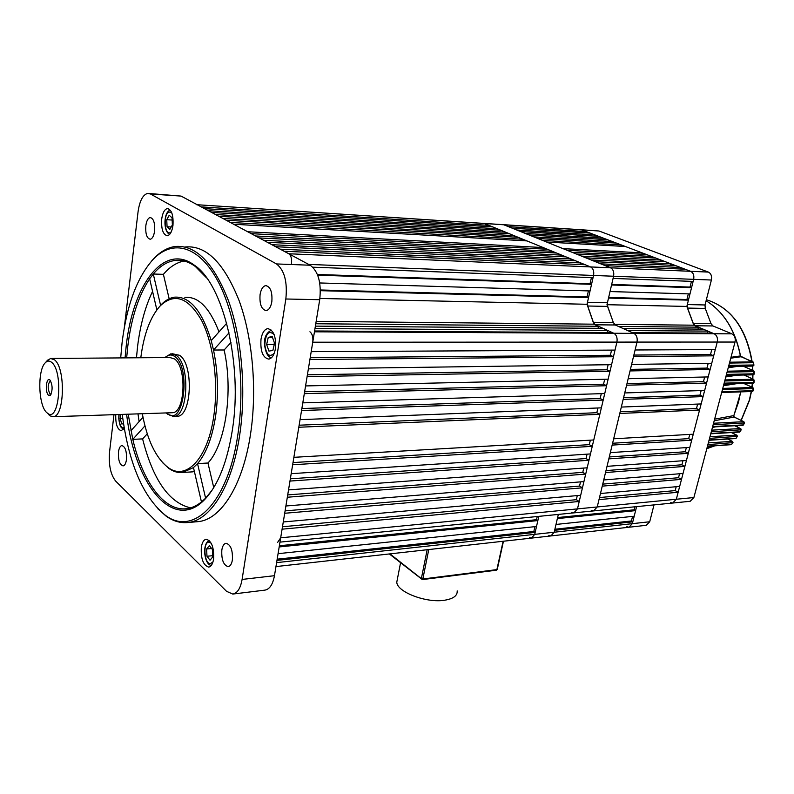 <?xml version="1.0" encoding="UTF-8"?>
<svg xmlns="http://www.w3.org/2000/svg" width="794" height="794" viewBox="0 0 794 794"><rect width="100%" height="100%" fill="white"/><g stroke="black" fill="none" stroke-linecap="round" stroke-linejoin="round"><path stroke-width="1.19" d="M670.404 502.533L672.637 503.039L676.329 499.247L693.887 497.54L735.026 342.045L717.26 342.045C717.965 338.115 716.922 335.346 714.134 333.748L695.216 325.778L693.271 323.416L687.564 308.072L687.316 304.559L705.022 304.965L705.271 308.439L687.564 308.072M591.411 510.363L593.604 510.909L597.227 506.959L676.329 499.247L717.26 342.045L636.996 342.085C637.671 337.946 636.639 335.038 633.89 333.361L615.261 324.994L595.272 324.796L593.366 322.285L587.729 306.008L587.471 302.266L607.43 302.722L607.688 306.415L587.729 306.008M291.487 263.757C291.993 258.844 291.09 255.509 288.788 253.752L590.577 266.933C593.217 268.451 594.21 271.3 593.565 275.458C594.21 271.3 593.217 268.451 590.577 266.933L610.586 267.806C613.236 269.315 614.228 272.124 613.583 276.233C614.228 272.124 613.236 269.315 610.586 267.806L690.621 271.31C693.311 272.749 694.323 275.419 693.648 279.339C694.323 275.419 693.311 272.749 690.621 271.31L708.367 272.084L599.013 231.004L196.575 204.693M690.621 271.31L581.674 229.873L586.29 231.63L508.349 226.618L503.853 224.811L610.586 267.806L605.197 265.643L685.153 269.226L690.621 271.31M626.823 526.71L628.957 527.236L632.332 523.663L636.599 506.632M708.367 272.084C711.057 273.503 712.069 276.153 711.394 280.024L693.648 279.339L687.316 304.559M581.228 229.744L599.013 231.004M711.394 280.024L705.022 304.965M693.271 323.416L710.987 323.615L705.271 308.439M710.987 323.615L712.943 325.947L695.216 325.778M571.7 512.319L573.873 512.874L577.476 508.885L616.908 342.095C617.583 337.907 616.551 334.959 613.812 333.262L633.89 333.361L632.332 332.666L712.555 333.083L714.134 333.748L731.899 333.837L712.943 325.947M731.899 333.837C734.688 335.415 735.73 338.155 735.026 342.045M693.887 497.54L690.175 501.292L279.964 542.133M632.57 516.388L631.419 520.973L632.798 521.807L632.332 523.663L649.71 521.757L654.008 504.895M649.71 521.757L646.316 525.3L550.937 535.93M587.471 302.266L593.565 275.458L693.648 279.339L693.122 281.423L613.067 278.426L613.583 276.233L607.43 302.722M691.554 287.676L689.986 293.919L610.03 291.557L611.549 284.996L691.554 287.676L690.026 287.081L691.455 281.364M707.841 331.098L703.156 329.123L623.082 328.508L627.687 330.582L707.841 331.098L707.335 333.063M613.881 324.379L618.496 326.453L698.512 327.168L698.015 329.083M614.397 324.379L693.817 325.193L698.512 327.168M557.348 518.591L555.999 524.447L634.198 516.219L635.597 510.621L557.348 518.591M548.823 535.374L550.907 535.94L554.192 532.218L558.321 514.423M632.798 521.807L554.639 530.283L554.192 532.218L550.907 535.94L531.464 538.104L534.729 534.352L538.818 516.368M277.622 542.371L280.679 537.806L597.227 506.959L598.994 499.634L678.155 492.25L675.188 490.593L676.2 486.712M681.51 479.358L679.674 486.404L600.462 493.511L602.249 486.136L681.51 479.358L678.533 477.73L679.555 473.76M684.885 466.396L683.039 473.472L603.728 479.973L605.524 472.549L684.885 466.396L681.887 464.788L682.939 460.728M688.289 453.334L686.433 460.47L607.023 466.346L608.819 458.872L688.289 453.334L685.272 451.756L686.344 447.608M691.703 440.204L689.837 447.379L610.328 452.62L612.144 445.097L691.703 440.204L688.676 438.645L689.768 434.407M699.564 410.022L693.271 434.199L613.663 438.804L619.777 413.456L699.564 410.022L696.487 408.533L697.638 404.077M703.057 396.603L701.152 403.938L621.315 407.064L623.171 399.372L703.057 396.603L699.961 395.144L701.142 390.588M706.571 383.105L704.655 390.479L624.729 392.941L626.595 385.199L706.571 383.105L703.454 381.666L704.665 377.011M710.114 369.508L708.179 376.932L628.153 378.718L630.039 370.927L710.114 369.508L706.978 368.098L708.208 363.344M713.677 355.821L711.732 363.295L631.607 364.406L633.503 356.556L713.677 355.821L710.521 354.442L711.781 349.588M593.604 510.909L597.227 506.959L636.996 342.085C637.671 337.946 636.639 335.038 633.89 333.361L714.134 333.748C716.922 335.346 717.965 338.115 717.26 342.045L715.305 349.578L635.091 349.985L636.996 342.085L312.747 342.214C313.283 337.261 312.34 333.788 309.928 331.793M593.366 322.285L613.345 322.513L606.973 304.697L608.512 298.087L688.428 300.132L686.85 306.434L607.291 304.707M600.75 263.846L595.45 261.712L675.228 265.454L680.617 267.499L600.75 263.846M591.073 259.946L585.863 257.852L665.471 261.742L670.771 263.757L591.073 259.946M581.555 256.115L576.424 254.05L655.854 258.08L661.084 260.075L581.555 256.115M572.186 252.343L567.144 250.309L646.385 254.487L651.537 256.442L572.186 252.343M562.966 248.631L546.58 242.021L625.404 246.507L642.138 252.869L562.966 248.631M542.56 240.403L537.766 238.478L616.402 243.073L621.295 244.939L542.56 240.403M533.806 236.88L529.092 234.974L607.519 239.699L612.353 241.535L533.806 236.88M525.191 233.406L520.546 231.54L598.775 236.374L603.529 238.19L525.191 233.406M516.705 229.992L512.14 228.146L590.16 233.099L594.845 234.885L516.705 229.992M586.022 232.841L586.29 231.63M594.567 236.116L594.845 234.885M603.251 239.441L603.529 238.19M612.055 242.825L612.353 241.535M620.987 246.249L621.295 244.939M641.81 254.239L642.138 252.869M651.199 257.852L651.537 256.442M660.727 261.504L661.084 260.075M670.414 265.226L670.771 263.757M680.25 269.007L680.617 267.499M688.329 293.869L686.909 299.527L688.428 300.132M693.817 325.193L686.85 306.434M672.637 503.039L676.329 499.247L678.155 492.25M557.587 517.559L634.217 509.798L634.972 506.79M634.217 509.798L635.597 510.621M534.928 526.66L533.836 531.494L535.176 532.387L534.729 534.352L632.332 523.663L628.957 527.236M602.735 484.122L678.533 477.73M633.86 355.067L710.521 354.442M599.49 497.56L675.188 490.593M606.001 470.584L681.887 464.788M609.286 456.957L685.272 451.756M612.591 443.251L688.676 438.645M620.193 411.729L696.487 408.533M630.406 369.379L706.978 368.098M626.982 383.591L703.454 381.666M623.578 397.715L699.961 395.144M554.887 529.231L631.419 520.973M608.651 297.482L686.909 299.527M611.678 284.431L690.026 287.081M457.175 590.905C457.552 595.679 453.364 598.795 444.59 600.234C426.428 603.281 397.02 592.046 396.772 582.22L397.457 578.697M752.017 391.452L753.298 390.588L753.536 388.584L722.461 389.556M752.781 383.234L754.062 382.321L754.171 380.227L724.724 380.981M753 374.768L754.26 374.014M752.633 366.034L753.893 365.28M714.63 419.153L733.596 415.639L734.132 417.019M723.791 384.504L727.115 383.988M726.093 375.82L729.309 375.334M728.485 366.759L730.688 366.441M730.996 357.3L740.216 355.95L740.742 356.575M715.662 426.835L712.426 427.47M740.703 391.879L738.499 402.181L733.785 415.629L734.202 417.048L714.193 420.78M736.167 383.75L723.473 385.715M737.477 375.165L725.795 376.932M737.854 366.332L728.227 367.761M741.001 356.744L730.758 358.183M753.913 364.982L753.486 362.719L729.468 363.057M754.28 373.795L754.25 371.622L727.066 372.148M744.514 422.924L713.141 424.77M712.675 426.547L743.432 424.899L744.454 423.073M741.149 429.812L711.295 431.757M710.848 433.445L739.948 431.757L741.09 430.001M737.289 436.382L709.538 438.377M709.121 439.975L735.939 438.308L737.209 436.631M732.882 442.635L707.891 444.61M707.494 446.099L731.373 444.531L732.773 442.943M740.216 355.95L753.714 362.739M706.104 300.747C723.761 311.744 735.194 330.145 740.415 355.96L740.911 356.665M733.596 415.639L734.132 417.068L743.799 421.683L744.286 422.984L742.837 425.366L743.66 424.83M288.788 253.752L284.103 251.251L585.218 264.749L590.577 266.933L484.499 223.551L488.975 225.377L201.299 206.906L197.508 204.872M529.39 537.528L531.464 538.104L275.955 566.588M314.583 330.989L612.263 332.557L613.812 333.262L595.272 324.796M615.261 324.994L613.345 322.513L607.688 306.415M154.592 231.064C155.048 222.826 153.55 218.33 150.116 217.556C147.962 218.161 146.523 220.901 145.818 225.784C145.362 233.952 146.85 238.438 150.284 239.242C152.428 238.666 153.857 235.937 154.592 231.064M126.474 459.547C126.822 451.31 125.293 446.655 121.869 445.563C120.152 445.96 119.031 448.094 118.485 451.965C118.127 460.143 119.666 464.798 123.09 465.909C124.787 465.532 125.918 463.408 126.474 459.547M232.374 559.988C232.86 550.252 230.756 544.674 226.042 543.265C223.928 543.672 222.528 545.915 221.834 549.984C221.347 559.651 223.461 565.209 228.176 566.658C230.26 566.271 231.669 564.048 232.374 559.988M271.836 301.68C272.491 291.924 270.426 286.565 265.633 285.622C262.864 286.287 261.008 289.274 260.075 294.594C259.42 304.271 261.484 309.61 266.268 310.593C269.017 309.958 270.873 306.99 271.836 301.68M213.586 559.145C214.142 547.552 211.68 540.913 206.222 539.225C203.76 539.712 202.133 542.381 201.329 547.255C200.773 558.748 203.224 565.368 208.693 567.095C211.125 566.648 212.762 563.998 213.586 559.145M172.963 225.476C173.558 215.164 171.653 209.537 167.256 208.594C164.487 209.368 162.641 212.812 161.718 218.946C161.122 229.168 163.028 234.776 167.425 235.749C170.164 235.024 172.01 231.59 172.963 225.476M275.429 348.645C276.223 336.577 273.622 329.907 267.638 328.647C264.333 329.411 262.119 332.934 261.008 339.207C260.214 351.166 262.814 357.796 268.789 359.116C272.064 358.392 274.277 354.908 275.429 348.645M122.246 414.399C128.638 463.21 142.9 496.766 165.053 515.038C192.823 536.863 227.997 503.733 237.922 434.209C245.822 382.013 237.475 318.652 218.469 282.227C199.443 245.654 173.013 238.726 153.282 259.221C137.144 277.146 126.742 305.015 122.068 342.829L120.688 357.905M151.247 261.434L154.215 258.139C160.686 251.48 167.613 247.599 175.027 246.497C195.731 244.612 213.556 262.705 228.503 300.797C241.872 338.095 246.358 390.628 239.748 434.636C232.185 486.454 210.212 520.785 187.741 522.531C180.307 523.256 173.092 521.112 166.085 516.11L157.867 508.805M206.718 278.029L195.334 266.476C188.486 261.544 181.637 259.539 174.779 260.482C167.018 261.653 159.852 266.159 153.282 274.019L149.649 278.803C138.553 295.497 131.258 318.047 127.765 346.452L126.653 357.866M125.065 357.876L126.196 346.085C132.737 285.016 163.842 242.239 194.351 265.196C223.213 283.915 242.914 364.625 232.394 429.842C227.282 461.88 218.201 484.945 205.14 499.039C173.36 533.33 134.553 484.231 126.613 414.25M142.315 413.724C147.198 439.856 155.693 457.711 167.812 467.289C185.915 481.412 207.998 458.912 213.894 415.252C218.598 382.658 213.457 343.584 201.666 320.587C188.377 297.472 174.611 292.51 160.378 305.69C150.403 316.667 143.883 333.976 140.816 357.608L140.796 357.757M147.257 433.822L142.602 438.903L132.787 439.35C142.642 481.521 163.941 511.386 186.213 508.746C191.423 508.18 196.505 505.917 201.458 501.967L193.478 467.577L182.65 472.47C177.935 472.966 173.33 471.606 168.834 468.391L162.889 462.932M193.478 467.577L197.547 463.617L205.606 498.175L212.117 490.136M215.66 415.669C212.345 437.385 206.301 453.374 197.547 463.617L207.949 463.011C225.466 444.63 233.505 391.482 224.126 349.985L213.517 350.025C217.943 371.721 218.658 393.596 215.66 415.669M128.201 414.19L132.787 439.35L144.955 425.882M152.567 291.368C145.223 306.702 140.23 325.054 137.58 346.422L136.459 357.786M137.987 413.863L139.119 421.574M196.803 521.757L198.014 521.648C220.692 519.881 242.865 485.69 250.527 434.149C257.216 390.36 252.73 338.115 239.262 301.005C224.216 263.112 206.251 245.098 185.349 246.964M142.602 438.903C152.954 479.725 168.943 502.711 190.56 507.872M184.148 261.018C176.665 262.407 169.747 266.844 163.395 274.337L153.282 274.019L160.587 305.323L161.291 304.578C165.44 300.301 169.876 297.829 174.581 297.164C189.736 296.182 201.954 310.662 211.214 340.626L226.697 323.247M160.676 305.323L158.75 307.477M219.015 331.872C209.666 307.744 198.282 296.251 184.873 297.383M191.146 471.944L194.411 471.596M156.855 309.858L149.649 278.803M142.98 417.237L130.911 430.785M229.049 332.845L213.517 350.025L211.214 340.626M113.979 414.676L109.542 452.074C108.56 465.006 110.614 474.693 115.696 481.134L226.558 591.332L232.771 594.061C237.386 593.247 240.503 588.374 242.101 579.441L285.84 298.991C287.557 281.85 284.441 270.168 276.481 263.936L150.453 193.984L147.605 193.408C142.801 194.808 139.615 200.961 138.047 211.869L124.291 327.763M242.101 579.441L274.466 575.69L319.714 299.705L285.84 298.991M276.481 263.936L310.216 265.236L181.101 196.088L150.453 193.984M115.745 414.617C115.507 424.214 117.373 429.574 121.333 430.705L124.201 427.906M310.216 265.236C318.344 271.369 321.51 282.863 319.714 299.705M274.466 575.69C272.808 584.493 269.613 589.307 264.878 590.131L233.019 594.031M149.381 193.528L181.101 196.088M201.458 501.967L205.606 498.175M224.126 349.985L230.975 342.512M207.949 463.011L213.745 487.576M169.162 298.772L163.395 274.337M51.779 362.471C49.605 360.575 47.491 360.625 45.456 362.61C37.328 369.676 38.201 405.188 46.657 412.523L47.769 413.436C59.312 422.646 63.48 371.652 51.779 362.471M46.836 361.022L50.608 358.441L54.627 359.91C65.783 368.297 64.532 416.89 53.267 416.711L50.191 415.917L48.682 414.617M48.434 395.204L50.399 395.214C52.791 390.152 52.652 385.1 49.982 380.068L49.694 379.84C46.191 377.17 44.97 392.286 48.434 395.204M50.707 381.041L50.26 380.991C47.63 384.286 47.511 388.574 49.913 393.864L51.084 394.181M176.258 416.344L177.27 416.304C191.83 416.433 193.895 364.208 179.543 355.295L172.397 353.747M171.534 412.741L172.457 412.711C185.201 412.791 186.997 366.848 174.452 358.928L169.916 357.538L51.719 358.431M123.536 423.807L121.72 423.946L120.142 418.418L120.877 414.438M122.752 418.329L120.142 418.418M274.396 342.839L274.367 344.01M274.099 345.192L274.307 342.561M268.928 351.087L266.645 344.517L268.283 337.311L272.233 336.646L274.545 343.256L272.878 350.491L268.928 351.087M273.861 344.497L266.645 344.517M272.471 337.321L268.283 337.311M308.697 264.422L593.565 275.458L593.058 277.682L312.816 267.191M317.401 274.476L590.051 283.696L591.55 284.331L590.041 290.961L319.724 282.962M591.55 284.331L317.669 275.161M314.99 328.547L607.638 330.443L607.152 332.527M315.387 326.136L603.053 328.349L607.638 330.443M315.774 323.754L598.497 326.274L598.021 328.309M316.171 321.362L593.902 324.18L598.497 326.274M278.069 553.676L536.516 526.491L537.856 520.576L279.18 546.937M280.679 537.806L282.088 529.181L579.223 501.471L576.325 499.694L577.288 495.585M582.449 487.824L580.682 495.277L283.269 521.966L284.699 513.271L582.449 487.824L579.531 486.077L580.523 481.869M585.694 474.087L583.927 481.591L285.89 505.996L287.329 497.233L585.694 474.087L582.766 472.361L583.779 468.063M588.969 460.252L587.183 467.805L288.53 489.898L289.979 481.065L588.969 460.252L586.012 458.555L587.054 454.158M592.264 446.327L590.468 453.93L291.19 473.681L292.649 464.768L592.264 446.327L589.287 444.66L590.349 440.154M599.827 414.309L593.763 439.965L293.869 457.324L298.802 427.251L599.827 414.309L596.82 412.711L597.932 407.987M603.202 400.067L601.356 407.848L300.053 419.659L301.551 410.518L603.202 400.067L600.165 398.499L601.306 393.665M606.586 385.725L604.74 393.556L302.802 402.866L304.31 393.655L606.586 385.725L603.539 384.187L604.7 379.244M610 371.284L608.144 379.175L305.581 385.934L307.099 376.644L610 371.284L606.934 369.776L608.125 364.734M613.444 356.734L611.569 364.684L308.38 368.873L309.908 359.503L613.444 356.734L610.358 355.265L611.569 350.114M314.454 331.813L613.812 333.262C616.551 334.959 617.583 337.907 616.908 342.095L615.013 350.094L311.198 351.663L312.747 342.214M280.242 249.177L275.657 246.726L575.521 260.779L580.791 262.933L280.242 249.177M271.866 244.691L267.36 242.289L565.983 256.879L571.174 259.003L271.866 244.691M263.648 240.294L259.231 237.932L556.604 253.038L561.705 255.122L263.648 240.294M255.589 235.977L251.261 233.664L547.374 249.266L552.396 251.321L255.589 235.977M247.688 231.749L233.684 224.245L526.948 240.91L543.225 247.569L247.688 231.749M230.26 222.409L226.181 220.226L518.184 237.327L522.948 239.272L230.26 222.409M222.816 218.429L218.816 216.286L509.569 233.803L514.254 235.719L222.816 218.429M215.521 214.519L211.591 212.415L501.083 230.329L505.699 232.215L215.521 214.519M208.346 210.678L204.485 208.614L492.727 226.915L497.272 228.771L208.346 210.678M276.61 562.628L534.729 534.352L531.464 538.104M488.717 226.657L488.975 225.377M497.004 230.081L497.272 228.771M505.421 233.555L505.699 232.215M513.976 237.078L514.254 235.719M522.66 240.661L522.948 239.272M542.917 249.028L543.225 247.569M552.068 252.81L552.396 251.321M561.368 256.651L561.705 255.122M570.826 260.561L571.174 259.003M580.434 264.531L580.791 262.933M590.051 283.696L591.431 277.622M588.414 290.912L587.054 296.926L588.543 297.571L587.014 304.271L319.903 298.455M593.902 324.18L587.014 304.271M573.873 512.874L577.476 508.885L579.223 501.471M279.369 545.756L536.506 519.693L537.23 516.527M536.506 519.693L537.856 520.576M588.543 297.571L320.389 290.683M535.176 532.387L276.967 560.395M285.086 510.889L579.531 486.077M310.206 357.727L610.358 355.265M282.495 526.74L576.325 499.694M287.706 494.91L582.766 472.361M290.346 478.812L586.012 458.555M293.006 462.574L589.287 444.66M299.139 425.207L596.82 412.711M307.407 374.808L606.934 369.776M304.628 391.74L603.539 384.187M301.869 408.543L600.165 398.499M277.166 559.184L533.836 531.494M320.379 289.979L587.054 296.926M206.638 548.991L209.358 545.617L212.435 549.557L212.772 556.892L210.033 560.227L206.966 556.266L206.638 548.991L211.601 548.495M212.713 555.681L206.966 556.266M172.367 224.92L169.866 229.367L167.058 226.747L166.74 219.72L169.221 215.263L172.05 217.844L172.367 224.92M171.216 226.975L167.058 226.747M172.149 220.037L166.74 219.72M428.77 549.557L422.835 578.995L496.885 569.606L503.118 541.26M389.953 553.875L421.346 578.637L427.162 549.736M422.835 578.995L422.348 579.6L421.346 578.637L422.835 578.995M496.052 570.092L497.282 569.318L503.456 541.23M708.347 442.893L732.266 441.365L732.743 442.655L731.592 444.461M727.741 439.112L732.554 441.464L733.001 442.496M709.975 436.72L736.643 435.122L737.12 436.412L736.157 438.238M731.532 432.611L736.931 435.211L737.378 436.263M711.712 430.159L740.474 428.552L740.961 429.842L739.393 432.154L740.177 431.688M734.797 425.802L740.762 428.641L741.209 429.693M713.538 423.252L743.799 421.683L744.534 422.835M721.905 391.66L753.059 390.668L752.772 387.512L743.938 383.532M724.158 383.145L753.834 382.361L753.407 379.224L743.909 375.026M726.47 374.381L754.052 373.795L753.486 370.689L743.293 366.242M728.862 365.349L753.685 364.972L752.96 361.885L729.696 362.203M706.819 448.679L714.66 445.861M736.941 426.795L737.755 425.644M741.08 420.344L749.318 400.236L751.243 391.541M709.667 446.188L707.017 447.895L709.657 446.188M722.758 388.405L752.772 387.512L753.536 388.544M725.001 379.929L753.407 379.224L754.171 380.207M727.314 371.185L753.486 370.689L754.25 371.612M751.918 387.095L752.325 383.313M752.613 378.847L752.712 374.828M752.623 370.292L752.365 366.094M751.858 361.389C745.943 328.011 730.778 307.447 706.362 299.705C730.996 307.516 746.241 328.111 752.097 361.488M742.509 425.306L712.546 427.003M739.055 432.085L710.749 433.822M735.095 438.566L709.042 440.283M730.579 444.719L707.434 446.337M165.281 357.568C168.298 354.521 171.464 354.174 174.759 356.526C191.632 367.741 183.285 428.691 167.286 413.366L166.76 412.9M172.447 416.433L173.826 416.423C188.337 416.562 190.381 364.238 176.079 355.315L170.948 353.757L164.735 357.568M119.07 414.498L118.901 418.517C119.606 425.346 121.343 428.323 124.132 427.47M274.138 334.592C268.789 329.937 265.672 333.341 264.799 344.804C266.377 354.997 269.533 357.786 274.277 353.161M211.283 543.304L209.199 542.163C202.877 541.121 203.909 563.442 210.192 563.68L212.941 562.063M171.832 212.971L169.062 211.929C163.286 213.556 164.279 235.103 170.025 232.692L171.266 231.858M580.523 229.694L503.416 224.672M396.772 582.22L400.553 562.797M389.338 553.944L422.348 579.6L496.389 570.191L497.252 569.447M706.809 448.689L714.729 445.861M737.06 426.854L737.924 425.634M741.219 420.413L749.546 400.186M709.578 302.98C725.527 314.513 735.849 332.22 740.554 356.109M753.03 361.895L740.991 356.714M753.556 370.699L743.353 366.242M753.486 379.234L743.978 375.016M752.861 387.522L744.008 383.532M740.822 391.879L733.825 415.758M743.909 421.693L734.192 417.048M740.594 428.562L734.887 425.792M736.763 435.132L731.621 432.611M732.386 441.375L727.83 439.112M752.593 366.094L752.851 370.391M752.93 374.828L752.831 378.946M752.543 383.303L752.126 387.184M751.461 391.531L749.566 400.107M728.564 366.481L752.94 366.084L753.873 365.359M726.202 375.403L753.308 374.818L754.24 374.093M723.91 384.078L753.099 383.284L754.022 382.559M721.677 392.504L752.335 391.502L753.258 390.787M484.062 223.412L502.731 224.633M150.87 217.596L150.116 217.556M266.595 285.642L265.633 285.622M168.268 208.653L167.256 208.594M268.63 328.656L267.638 328.647M165.053 515.038L166.085 516.11M195.334 266.476L194.351 265.196M167.812 467.289L168.834 468.391M187.741 522.531L198.014 521.648M183.206 260.799L174.779 260.482M192.912 471.834L182.65 472.47M160.378 305.69L161.291 304.578M206.003 497.769L205.14 499.039M153.282 259.221L154.215 258.139M45.456 362.61L47.65 360.099M166.234 412.92L167.474 414.131L173.826 416.423L177.27 416.304M172.457 412.711L53.267 416.711M50.469 380.644L49.694 379.84M47.769 413.436L50.191 415.917M118.911 414.508L118.772 418.537C119.924 427.936 121.422 427.569 123.467 429.187M271.389 330.125C266.208 332.904 263.926 337.817 264.551 344.864C265.752 353.231 268.114 357.479 271.617 357.608M483.387 223.372L197.249 204.733M211.363 565.348C204.773 565.368 201.368 544.615 209.159 540.396M169.946 210.341C163.961 211.76 162.75 231.114 169.648 234.419"/></g></svg>
